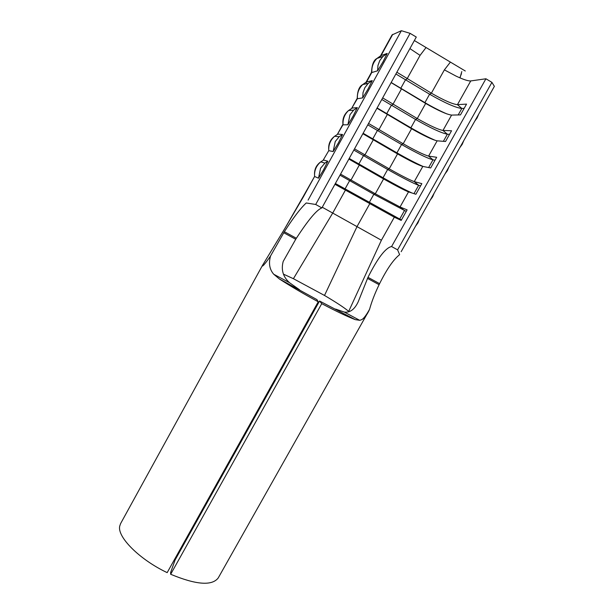 <?xml version="1.0" encoding="UTF-8"?>
<svg xmlns="http://www.w3.org/2000/svg" width="614" height="614" viewBox="0 0 614 614"><rect width="100%" height="100%" fill="white"/><g stroke="black" fill="none" stroke-linecap="round" stroke-linejoin="round"><path stroke-width="0.92" d="M323.547 169.848L318.505 178.19L320.562 168.251L324.883 163.117L327.838 161.221L323.547 169.848M338.268 143.108L333.149 151.566L335.236 141.565L339.174 136.738L342.574 134.527L338.268 143.108M353.073 116.215L347.885 124.795L349.995 114.726L353.61 110.167L357.333 107.642L353.073 116.215M367.963 89.16L362.705 97.872L363.02 92.645L364.839 87.733L368.185 83.42L372.245 80.634L367.963 89.16M382.936 61.953L377.61 70.794L377.94 65.521L379.774 60.579L382.883 56.488L387.219 53.449L382.936 61.953M186.856 538.908L186.219 538.493M188.951 533.597L189.58 534.019M362.206 319.395C364.202 317.922 366.658 314.552 369.567 309.303C366.589 316.01 363.288 319.679 359.666 320.301L355.283 319.633L319.564 301.021L175.128 559.914L170.615 572.532L170.669 574.274C196.112 584.827 211.953 586.063 218.208 577.989L367.617 313.025M262.623 265.164L262.669 266.016C264.496 264.388 267.128 261.034 270.574 255.931L284.359 231.716C293.177 217.916 300.469 208.33 306.232 202.973L315.696 204.477L321.889 207.908C316.832 209.704 308.328 219.82 296.362 238.263L284.359 231.716M262.562 265.248L120.574 523.642L119.722 526.121C117.028 536.882 139.462 559.507 167.169 572.639L318.244 301.789L316.931 299.609L279.424 279.002C290.56 286.208 303.5 293.807 318.244 301.789M279.424 279.002L273.729 274.251C269.515 269.4 268.464 263.291 270.574 255.931M263.92 264.933L263.506 264.918M283.399 274.128L293.408 278.702L324.507 295.457C335.95 302.203 344.024 307.507 348.706 311.359L348.844 311.482M335.605 309.088L344.27 312.05C349.934 312.856 354.577 309.464 358.177 301.873L367.986 277.328C377.702 258.034 385.577 247.772 391.586 246.529L397.596 249.86L399.622 254.649C393.459 259.538 386.782 269.208 379.598 283.66L367.986 277.328M409.906 48.598L420.068 55.375L426.055 47.531L450.407 62.098L444.382 69.866L456.156 76.159C463.34 79.521 468.206 81.117 470.754 80.933L485.927 78.776L491.929 82.376L494.37 86.359L401.165 251.686M380.718 55.697L387.165 53.433M366.113 82.107L371.286 72.698L377.61 70.794M366.128 82.099L372.207 80.618M357.225 98.616C357.363 91.125 359.198 86.436 362.721 84.563C358.837 88.401 357.064 93.075 357.417 98.578L351.73 108.264L356.911 98.831L362.705 97.872M352.213 108.049L357.333 107.642L353.61 110.167L348.606 110.497L352.213 108.049M343.011 124.688C342.259 118.893 344.124 114.158 348.606 110.497C344.546 114.334 342.696 119.07 343.057 124.688L337.47 134.197L342.627 124.826L347.885 124.795M333.149 151.566L328.782 150.653L323.294 159.985L328.782 150.653C328.406 144.896 330.355 140.099 334.615 136.262L337.884 134.105L342.543 134.512M303.07 196.764L314.591 176.471C314.199 170.554 316.256 165.68 320.769 161.85L323.639 160.016L327.838 161.221M282.294 232.852L303.324 196.964L314.591 176.471L318.505 178.19M380.596 55.759L392.054 34.929L401.372 30.7L308.098 200.118M461.467 73.68L459.825 77.817M380.611 57.24L380.488 55.951M366.619 83.75L366.074 82.176M401.372 30.7L410.098 33.348L416.284 37.055L321.889 207.908M391.118 82.614L425.663 103.436C438.143 110.558 446.785 114.45 451.589 115.087L442.978 130.452C438.289 129.6 429.716 125.632 417.251 118.54L382.66 97.902M470.754 80.933L457.445 104.656C452.549 104.15 443.868 100.328 431.381 93.182L396.851 72.222M376.958 108.241L411.564 128.74C424.021 135.817 432.548 139.846 437.153 140.829L428.587 156.102C424.105 154.92 415.64 150.806 403.191 143.76L368.553 123.452M322.258 207.233L381.394 240.235L394.318 217.195L334.937 184.284M362.874 133.729L397.534 153.907C409.975 160.929 418.395 165.105 422.8 166.425L414.273 181.614L421.849 183.647L415.893 194.254L408.517 191.883C404.319 190.225 396.007 185.912 383.581 178.935L348.867 159.08M408.517 191.883L400.044 206.987L375.3 193.794L340.555 174.123M413.989 193.64L418.671 185.305L414.273 181.614C409.991 180.094 401.64 175.842 389.207 168.842L354.516 148.857M283.722 232.721L295.725 239.268L283.2 261.426C280.936 269.838 283.062 276.945 289.578 282.747L299.54 289.777M319.564 301.021L321.744 303.661L170.669 574.274M321.744 303.661C336.211 311.306 347.386 316.632 355.283 319.633M295.725 239.268L296.362 238.263M367.471 278.372L379.091 284.704L379.598 283.66M379.091 284.704C374.893 293.385 371.716 301.581 369.567 309.303M410.098 33.348L315.696 204.477M458.19 114.941L461.835 108.455L457.445 104.656L466.548 104.104L460.485 114.887L451.589 115.087M443.377 141.32L447.368 134.213L442.978 130.452L451.559 130.767L445.534 141.496L437.153 140.829M428.641 167.553L432.977 159.832L428.587 156.102L436.661 157.284L430.675 167.952L422.8 166.425M401.495 219.881L399.722 219.052L404.442 210.64L400.044 206.987L407.12 209.865L401.195 220.411L394.318 217.195L399.722 219.052L335.374 183.502M485.927 78.776L391.586 246.529M491.929 82.376L397.596 249.86M423.199 166.501C416.1 163.339 407.335 158.788 396.92 152.848L363.127 133.269M435.05 160.154L432.977 159.832C427.367 158.305 416.898 153.201 401.564 144.52L367.778 124.849M411.979 192.996C405.417 190.002 395.769 184.921 383.036 177.753L349.212 158.45M420.613 185.85L418.671 185.305C413.306 183.363 402.968 178.083 387.657 169.464L353.841 150.077M406.261 211.393L373.826 194.285L339.979 175.167M435.679 140.514C428.541 137.459 420.275 133.23 410.873 127.812L377.111 107.949M449.563 134.328L447.368 134.213C441.504 133.108 430.89 128.18 415.54 119.438L381.793 99.483M447.007 113.966C440.207 111.05 432.839 107.273 424.903 102.638L391.179 82.491M464.153 108.348L461.835 108.455C455.711 107.765 444.966 103.022 429.593 94.218L395.884 73.979M450.407 62.098L465.297 71.001M414.358 40.539L426.055 47.531M460.009 77.901L460.868 74.862M460.876 74.831L461.797 71.569M371.516 72.46C371.884 64.723 373.696 60.049 376.958 58.453C373.22 62.29 371.516 66.911 371.854 72.322L366.619 81.846L362.721 84.563L368.185 83.42L372.245 80.634M392.722 34.369L381.102 55.49L376.958 58.453L382.883 56.488L387.219 53.449M420.068 55.375L407.067 78.845L405.401 79.966L400.704 88.439L401.349 89.168L392.929 104.365L391.341 105.347L386.674 113.774L387.242 114.634L378.869 129.746L377.364 130.59L372.721 138.971L373.212 139.961L364.885 154.989L363.457 155.695L358.837 164.03L359.259 165.151L350.97 180.102L349.627 180.662L345.03 188.958L345.375 190.202L332.742 213.004L293.408 278.702M444.382 69.866L431.381 93.182L429.593 94.218L424.903 102.638L425.663 103.436L417.251 118.54L415.54 119.438L410.873 127.812L411.564 128.74L403.191 143.76L401.564 144.52L396.92 152.848L397.534 153.907L389.207 168.842L387.657 169.464L383.036 177.753L383.581 178.935L375.3 193.794L373.826 194.285L369.237 202.52L369.705 203.833L357.072 226.489L324.507 295.457M348.706 311.359L381.394 240.235M419.423 219.29L417.904 222.92L415.594 226.098M434.113 193.241L432.578 196.887L430.26 200.08M445.004 173.915L447.345 170.707L448.888 167.039M459.84 147.606L462.189 144.374L463.739 140.683M474.752 121.15L477.116 117.896L478.682 114.181M284.827 228.523L303.07 196.772M262.539 265.294L284.865 228.462M328.72 149.639C328.26 144.098 330.225 139.639 334.615 136.262L339.174 136.738L342.574 134.527M314.522 174.246C314.422 169.027 316.502 164.89 320.769 161.85L324.883 163.117L327.861 161.244M344.27 312.05L359.666 320.301M273.729 274.251L289.578 282.739M460.96 74.647L460.408 76.481"/></g></svg>
